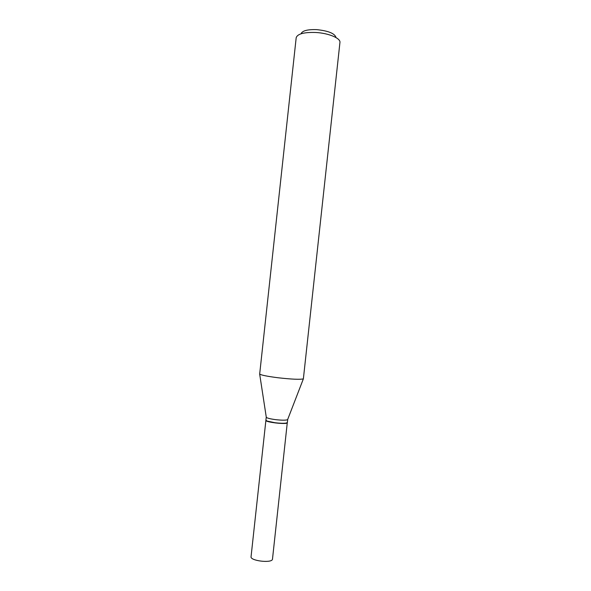 <?xml version="1.0" encoding="UTF-8"?>
<svg xmlns="http://www.w3.org/2000/svg" width="591" height="591" viewBox="0 0 591 591"><rect width="100%" height="100%" fill="white"/><g stroke="black" fill="none" stroke-linecap="round" stroke-linejoin="round"><path stroke-width="0.89" d="M272.451 559.448L287.263 422.89C286.096 424.626 265.071 422.159 265.891 420.378L251.057 556.715C249.993 560.719 271.04 563.415 272.451 559.448M266.09 420.533L267.265 421.25L275.029 422.883C279.728 423.452 283.333 423.577 285.83 423.274L287.13 422.816M266.268 417.061L265.906 420.201L267.125 421.073L275.022 422.728C279.802 423.304 283.458 423.437 286.007 423.119L287.381 422.535L287.706 419.388M301.048 33.79C302.26 30.717 307.497 29.336 316.776 29.639C328.478 30.858 334.905 33.51 336.035 37.588M296.187 37.735L296.187 37.684C297.532 33.842 304.084 32.113 315.845 32.49C328.685 33.17 340.704 38.26 339.943 42.434L303.375 378.838C300.427 379.666 292.08 379.319 278.317 377.789C267.612 376.43 261.399 375.196 259.671 374.096L296.187 37.735M266.245 417.135L266.305 417.335C267.198 418.147 270.213 418.908 275.362 419.617C281.966 420.364 286.051 420.371 287.61 419.647L287.714 419.47M266.305 417.335L259.671 374.096M287.61 419.647L303.375 378.838"/></g></svg>
